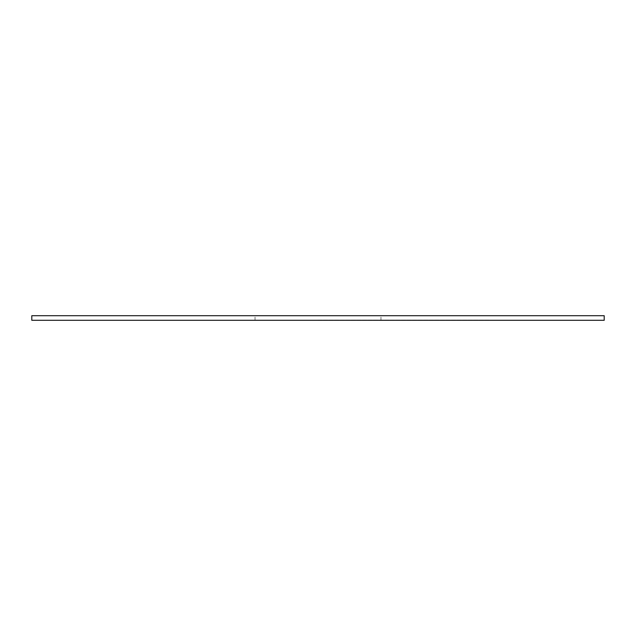 <?xml version="1.0" encoding="UTF-8"?>
<svg xmlns="http://www.w3.org/2000/svg" width="636" height="636" viewBox="0 0 636 636"><rect width="100%" height="100%" fill="white"/><g stroke="black" fill="none" stroke-linecap="round" stroke-linejoin="round"><path stroke-width="0.48" stroke-dasharray="3.18 2.39" d="M318 315.71L489.72 315.71L318 315.71M318 320.29L489.72 320.29L318 320.29M318 320.115L489.72 320.115L318 320.115M489.72 320.29L146.28 320.29M489.72 315.71L146.28 315.71M380.964 320.29L380.964 315.71M255.036 320.29L255.036 315.71"/><path stroke-width="0.95" d="M318 320.29L604.2 320.29L604.2 315.71L31.8 315.71L31.8 320.29L318 320.29"/></g></svg>
